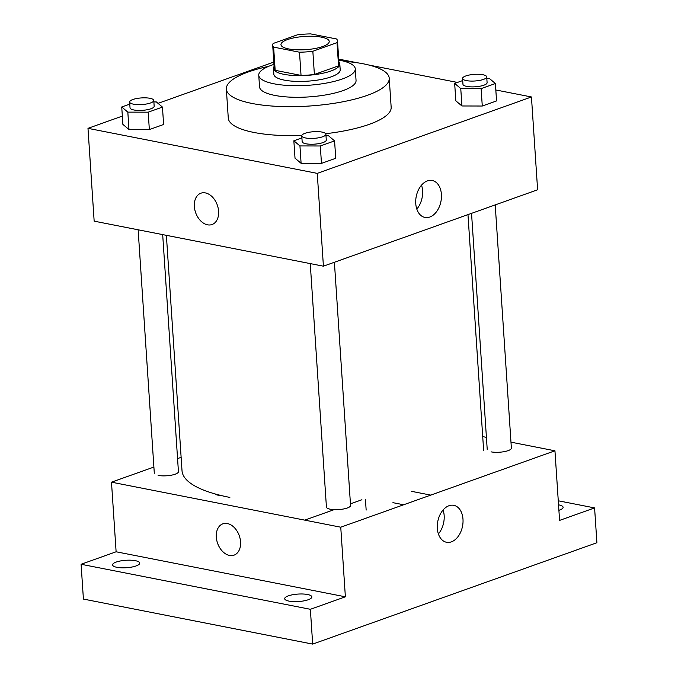 <?xml version="1.0" encoding="UTF-8"?>
<svg xmlns="http://www.w3.org/2000/svg" width="678" height="678" viewBox="0 0 678 678"><rect width="100%" height="100%" fill="white"/><g stroke="black" fill="none" stroke-linecap="round" stroke-linejoin="round"><path stroke-width="1.02" d="M288.616 48.926A24.188 6.644 176.2 0 1 280.963 44.655A24.188 6.644 176.2 0 1 304.659 36.426A24.188 6.644 176.2 0 1 329.228 41.451A24.188 6.644 176.2 0 1 314.914 48.536A24.188 6.644 176.2 0 1 288.616 48.926M312.846 51.257L337.025 42.638A32.476 8.924 176.2 0 0 337.5 40.9A32.476 8.924 176.2 0 0 336.568 38.977L310.694 33.9A32.476 8.924 176.2 0 0 297.345 34.841L273.175 43.468A32.476 8.924 176.2 0 0 272.692 45.206A32.476 8.924 176.2 0 0 273.624 47.121L299.498 52.206A32.476 8.924 176.2 0 0 312.846 51.257L314.389 74.461L338.559 65.842L337.025 42.638M273.624 47.121L275.166 70.326L301.04 75.402L299.498 52.206M275.166 70.326A32.476 8.924 176.2 0 1 274.226 68.41L272.692 45.206M337.5 40.9L339.042 64.105A32.476 8.924 176.2 0 1 338.559 65.842M314.389 74.461A32.476 8.924 176.2 0 1 301.04 75.402M274.098 66.452A33.256 9.136 -3.8 0 0 273.454 68.461A33.256 9.136 -3.8 0 0 307.244 75.368A33.256 9.136 -3.8 0 0 339.814 64.054A33.256 9.136 -3.8 0 0 338.915 62.147M339.814 64.054L340.203 69.851A33.256 9.136 176.2 0 1 320.516 79.589A33.256 9.136 176.2 0 1 284.37 80.14A33.256 9.136 176.2 0 1 273.844 74.258L273.454 68.461M273.963 64.385A48.367 13.289 -3.8 0 0 271.751 65.13A48.367 13.289 -3.8 0 0 258.759 75.258A48.367 13.289 -3.8 0 0 307.905 85.318A48.367 13.289 -3.8 0 0 355.28 68.851A48.367 13.289 -3.8 0 0 338.78 60.079M258.759 75.258L259.53 86.86A48.367 13.289 -3.8 0 0 308.676 96.92A48.367 13.289 -3.8 0 0 356.052 80.453L355.28 68.851M268.556 66.368A81.623 22.425 -3.8 0 0 248.275 71.97A81.623 22.425 -3.8 0 0 226.35 89.064A81.623 22.425 -3.8 0 0 309.278 106.031A81.623 22.425 -3.8 0 0 389.231 78.25A81.623 22.425 -3.8 0 0 344.399 61.334M389.231 78.25L391.164 107.251A81.623 22.425 176.2 0 1 325.703 133.71M301.803 135.507A81.623 22.425 176.2 0 1 254.106 132.49A81.623 22.425 176.2 0 1 228.274 118.065L226.35 89.064M462.718 80.555L454.667 83.428L455.828 100.827L461.921 105.971L482.278 106.022L496.55 100.929L495.389 83.53L489.304 78.385L486.812 78.385M122.337 116.091L87.987 128.345L317.253 173.373L531.45 96.971L495.821 89.971M457.447 82.436L368.942 65.054M357.331 62.774L338.712 59.122M273.81 62.071L158.042 103.361M129.786 104.115L121.735 106.98L122.888 124.388L128.981 129.523L149.346 129.583L163.61 124.489L162.457 107.09L156.364 101.946L153.872 101.937M301.905 137.914L293.854 140.787L295.015 158.186L301.1 163.33L321.465 163.381L335.737 158.288L334.576 140.888L328.491 135.744L325.999 135.744M531.45 96.971L537.612 189.781L323.414 266.183L94.157 221.155L87.987 128.345M323.414 266.183L317.253 173.373M415.758 203.553A18.823 12.594 -78.9 0 1 432.217 180.501A18.823 12.594 -78.9 0 1 440.946 201.4A18.823 12.594 -78.9 0 1 424.962 217.452A18.823 12.594 -78.9 0 1 415.758 203.553M212.061 224.52A16.628 11.484 70.4 0 1 207.536 224.816A16.628 11.484 70.4 0 1 194.781 209.612A16.628 11.484 70.4 0 1 200.883 193.205A16.628 11.484 70.4 0 1 217.282 205.01A16.628 11.484 70.4 0 1 212.061 224.52A16.628 11.484 70.4 0 1 207.536 224.816A16.628 11.484 70.4 0 1 194.789 209.612A16.628 11.484 70.4 0 1 200.891 193.205M421.521 185.162A18.823 12.594 -78.9 0 1 416.817 209.087M229.859 497.423A151.152 41.536 176.2 0 1 182.018 470.71L166.381 235.342M310.253 263.598L326.423 507.068A12.094 3.322 -3.8 0 0 338.712 509.585A12.094 3.322 -3.8 0 0 350.551 505.466L334.398 262.259M162.686 234.613L178.433 471.668A12.094 3.322 176.2 0 1 171.271 475.21A12.094 3.322 176.2 0 1 158.127 475.405M495.211 204.9L511.373 448.107A12.094 3.322 176.2 0 1 504.212 451.65A12.094 3.322 176.2 0 1 491.067 451.853M181.128 457.336L177.568 458.608M153.889 467.057L111.489 482.177L340.754 527.204L554.951 450.802L510.975 442.166M486.414 437.344L482.719 436.615M361.916 499.745L350.45 503.83M334.152 509.644L304.744 520.128M310.363 609.293L312.677 644.1L83.411 599.072L81.097 564.274L310.363 609.293L345.373 596.81L340.754 527.204M111.489 482.177L116.116 551.782L81.097 564.274M217.706 495.101A16.628 11.128 101.1 0 1 214.765 493.838A16.628 11.128 101.1 0 0 217.697 495.093L217.706 495.101A16.628 11.128 101.1 0 0 219.875 495.203M312.677 644.1L596.903 542.722L594.589 507.915L558.274 500.788M554.951 450.802L559.57 520.407L594.589 507.915M437.335 528.382A18.823 12.594 -78.9 0 1 453.794 505.33A18.823 12.594 -78.9 0 1 462.523 526.23A18.823 12.594 -78.9 0 1 446.539 542.273A18.823 12.594 -78.9 0 1 437.335 528.382M430.733 495.11L411.597 491.347M116.116 551.782L345.373 596.81M234.02 555.155A16.628 11.484 70.4 0 1 229.495 555.443A16.628 11.484 70.4 0 1 216.74 540.247A16.628 11.484 70.4 0 1 222.85 523.831A16.628 11.484 70.4 0 1 239.249 535.637A16.628 11.484 70.4 0 1 234.02 555.155A16.628 11.484 70.4 0 1 229.495 555.443A16.628 11.484 70.4 0 1 216.748 540.247A16.628 11.484 70.4 0 1 222.85 523.831M443.098 509.992A18.823 12.594 -78.9 0 1 438.395 533.917M558.536 504.83A13.602 3.737 176.2 0 1 563.113 507.288A13.602 3.737 176.2 0 1 559.46 510.136A13.602 3.737 176.2 0 1 558.901 510.322M136.066 565.952A13.602 3.737 176.2 0 1 121.277 567.8A13.602 3.737 176.2 0 1 112.573 564.91A13.602 3.737 176.2 0 1 125.896 560.274A13.602 3.737 176.2 0 1 139.719 563.104A13.602 3.737 176.2 0 1 136.066 565.952M308.185 599.759A13.602 3.737 176.2 0 1 293.404 601.606A13.602 3.737 176.2 0 1 284.692 598.708A13.602 3.737 176.2 0 1 298.023 594.081A13.602 3.737 176.2 0 1 311.846 596.911A13.602 3.737 176.2 0 1 308.185 599.759M403.647 504.771L392.935 502.669M293.854 140.787L299.947 145.931L320.313 145.982L334.576 140.888M325.898 134.236L326.279 140.032A12.094 3.322 176.2 0 1 319.126 143.575A12.094 3.322 176.2 0 1 305.981 143.778A12.094 3.322 176.2 0 1 302.151 141.643L301.769 135.837A12.094 3.322 176.2 0 1 313.609 131.718A12.094 3.322 176.2 0 1 325.898 134.236A12.094 3.322 176.2 0 1 318.736 137.778A12.094 3.322 176.2 0 1 305.592 137.973A12.094 3.322 176.2 0 1 301.769 135.837M301.1 163.33L299.947 145.931M321.465 163.381L320.313 145.982M454.667 83.428L460.76 88.564L481.126 88.623L495.389 83.53M486.711 76.877L487.101 82.674A12.094 3.322 176.2 0 1 479.939 86.216A12.094 3.322 176.2 0 1 466.795 86.42A12.094 3.322 176.2 0 1 462.964 84.275L462.582 78.478A12.094 3.322 176.2 0 1 474.422 74.36A12.094 3.322 176.2 0 1 486.711 76.877A12.094 3.322 176.2 0 1 479.558 80.419A12.094 3.322 176.2 0 1 466.405 80.614A12.094 3.322 176.2 0 1 462.582 78.478M461.921 105.971L460.76 88.564M482.278 106.022L481.126 88.623M121.735 106.98L127.828 112.124L148.185 112.175L162.457 107.09M153.779 100.437L154.16 106.234A12.094 3.322 176.2 0 1 146.999 109.777A12.094 3.322 176.2 0 1 133.854 109.972A12.094 3.322 176.2 0 1 130.032 107.836L129.642 102.039A12.094 3.322 176.2 0 1 141.49 97.92A12.094 3.322 176.2 0 1 153.779 100.437A12.094 3.322 176.2 0 1 146.618 103.971A12.094 3.322 176.2 0 1 133.473 104.175A12.094 3.322 176.2 0 1 129.642 102.039M128.981 129.523L127.828 112.124M149.346 129.583L148.185 112.175M483.651 450.675L467.973 214.621M154.304 473.269L138.134 229.791M487.236 449.709L471.541 213.35M365.442 499.322L366.154 510.085"/></g></svg>
